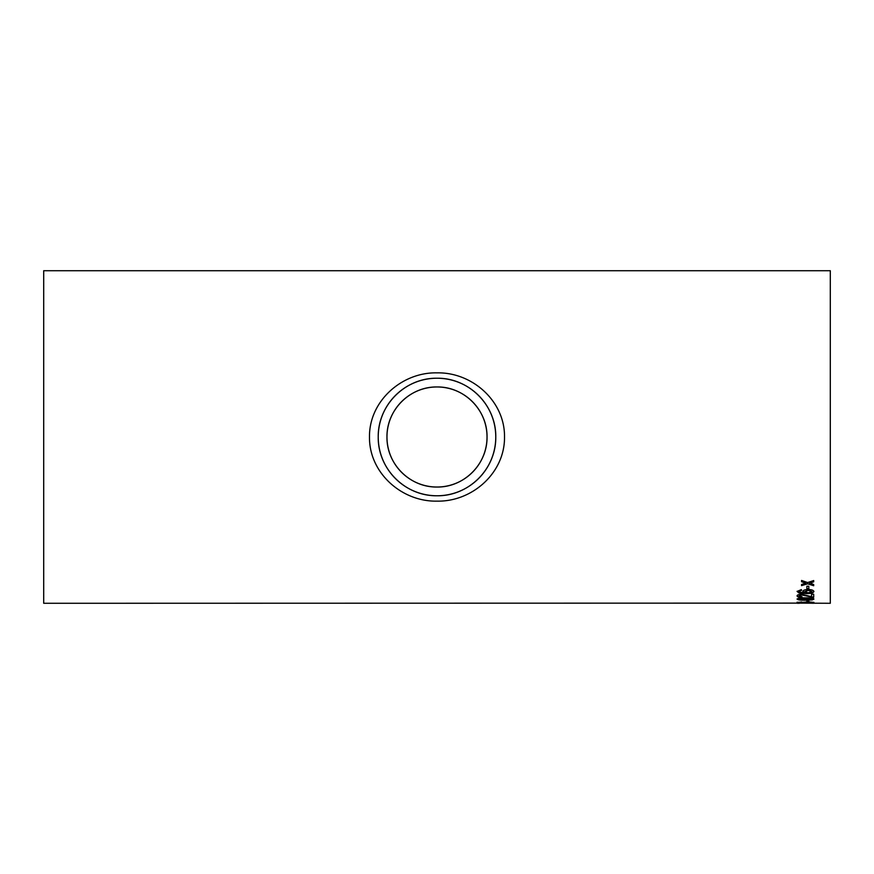 <?xml version="1.0" encoding="UTF-8"?>
<svg xmlns="http://www.w3.org/2000/svg" width="874" height="874" viewBox="0 0 874 874"><rect width="100%" height="100%" fill="white"/><g stroke="black" fill="none" stroke-linecap="round" stroke-linejoin="round"><path stroke-width="1.31" d="M813.694 603.115L43.7 603.279L43.7 270.721L830.3 270.721L830.3 603.279L797.296 603.126M813.694 603.279L799.426 602.962M799.426 603.279L797.296 603.279M806.877 588.825L806.877 586.214L808.8 586.214L808.8 588.825L806.877 588.825M801.556 590.431L799.852 590.726L799 591.49L799.491 592.157L805.03 592.856L802.835 591.403C803.217 590.212 805.009 589.589 808.221 589.513C811.651 589.6 813.552 590.267 813.902 591.534C813.191 593.042 810.526 593.73 805.915 593.588L798.978 592.965L797.088 591.436L801.349 589.6L801.556 590.431M801.775 597.357L801.982 596.789L799 595.882L801.687 594.965L813.694 597.412L813.694 594.222L811.564 594.222L811.564 596.68L801.676 594.287C798.694 594.407 797.164 594.943 797.088 595.871C797.143 596.767 798.694 597.27 801.775 597.357L801.775 597.204C798.705 597.117 797.143 596.625 797.088 595.718M797.088 599.127C798.06 598.177 800.868 597.75 805.5 597.86C810.143 597.75 812.951 598.177 813.902 599.127L812.307 599.903L805.5 600.22C800.824 600.34 798.017 599.979 797.088 599.127M806.877 601.574L806.877 600.58L808.8 600.58L808.8 601.574L806.877 601.574M801.556 602.099L799.491 602.59L805.03 602.754L802.835 602.383L808.221 601.804L813.902 602.426L798.978 602.776L797.088 602.394L801.556 602.099M810.154 582.98L813.694 584.575L813.694 585.733L807.631 583.788L801.556 585.646L801.556 584.477L805.752 583.166L801.556 581.734L801.556 580.467L807.62 582.565L813.694 580.565L813.694 581.833L809.488 583.198M437 372.859C472.244 372.116 504.932 401.155 504.517 436.967C504.921 472.954 472.2 501.873 436.978 501.141C401.767 501.862 369.047 472.889 369.483 436.967C369.068 401.068 401.931 372.062 437 372.859M437 386.964C464.083 386.526 487.452 409.961 487.037 436.967C487.452 464.105 464.061 487.441 437.044 487.037C409.961 487.474 386.548 464.116 386.964 437.011C386.526 409.939 409.95 386.516 437 386.964A50.036 50.036 0 0 1 480.329 462.018A50.036 50.036 0 0 1 393.671 462.018A50.036 50.036 0 0 1 437 386.964M437 378.224C405.175 377.743 377.776 405.143 378.224 437C377.776 468.89 405.132 496.224 437.011 495.776C468.879 496.214 496.214 468.901 495.776 436.956C496.214 405.175 468.901 377.765 437 378.224A58.776 58.776 0 0 1 487.9 466.388A58.776 58.776 0 0 1 386.1 466.388A58.776 58.776 0 0 1 437 378.224M813.694 581.702L810.154 582.849M805.752 583.166L801.556 581.603M813.694 585.591L807.631 583.788M807.631 583.646L801.556 585.504M801.556 601.946L799 602.415M807.412 602.754L802.835 602.23M813.858 602.339L810.242 602.71M801.851 602.721L797.088 602.241M811.99 602.437L804.757 602.448M808.8 601.421L806.877 601.421M813.902 598.963L812.307 599.75L805.5 600.067C800.835 600.187 798.038 599.826 797.088 598.963M811.99 599.127L805.5 598.231L799 598.974L800.147 599.608L811.99 599.127L805.5 598.384L799 599.127M813.694 597.27L801.687 594.812L799 595.882M801.982 596.636L801.775 597.204M801.556 590.289L799 591.49M805.03 592.856L802.835 591.261M813.902 591.381C813.191 592.889 810.526 593.577 805.915 593.435L798.978 592.823L797.088 591.294M811.99 591.589L808.297 590.201L804.757 591.622L808.177 592.856L811.99 591.589L808.297 590.354L804.757 591.622M808.8 588.683L806.877 588.683"/></g></svg>
